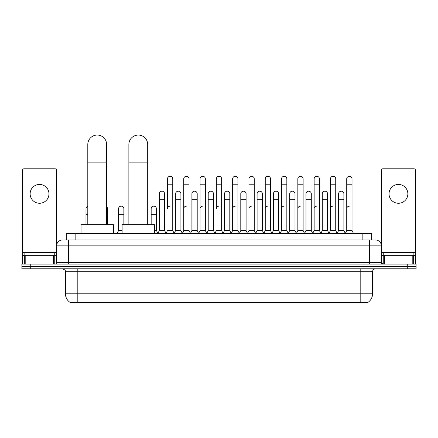 <?xml version="1.0" encoding="UTF-8"?>
<svg xmlns="http://www.w3.org/2000/svg" width="438" height="438" viewBox="0 0 438 438"><rect width="100%" height="100%" fill="white"/><g stroke="black" fill="none" stroke-linecap="round" stroke-linejoin="round"><path stroke-width="0.66" d="M64.556 239.975L68.383 239.975L64.556 239.975L66.324 239.975L66.324 233.503L371.676 233.503L371.676 239.975M367.559 302.932L70.441 302.932L70.441 302.642M65.437 293.81L77.203 293.81L77.203 271.746L65.437 271.746L65.437 293.81A10.298 10.298 0 0 0 70.474 302.658L78.38 302.362L359.62 302.362L367.526 302.658A10.298 10.298 0 0 0 372.563 293.81L372.563 271.746A2.94 2.94 0 0 1 375.503 268.806M416.1 268.806L416.1 266.452L21.9 266.452L21.9 268.806L30.726 268.806L30.726 266.452L21.9 266.452L21.9 264.098L30.726 264.098L30.726 266.452L416.1 266.452L416.1 268.806L30.726 268.806M62.497 239.975A5.886 5.886 0 0 0 56.611 245.86L56.611 262.625A1.473 1.473 0 0 1 55.144 264.098M375.503 239.975A5.886 5.886 0 0 1 381.389 245.86L68.383 245.86L68.383 239.975L373.444 239.975M412.202 264.098L412.202 255.272L415.514 255.272L415.514 264.098L415.514 170.256A1.473 1.473 0 0 0 414.041 168.783L382.856 168.783A1.473 1.473 0 0 0 381.389 170.256L381.389 262.625L382.856 264.098M416.1 264.098L416.1 266.452L416.1 264.098L30.726 264.098M54.257 255.272L54.257 252.918L24.84 252.918L24.84 255.272M39.551 184.436A9.412 9.412 0 0 0 30.134 193.848A9.412 9.412 0 0 0 39.551 203.259A9.412 9.412 0 0 0 48.963 193.848A9.412 9.412 0 0 0 39.551 184.436M53.305 264.098L53.305 255.272L25.798 255.272L25.798 264.098M68.383 264.098L68.383 245.86L56.611 245.86L56.611 170.256A1.473 1.473 0 0 0 55.144 168.783L23.959 168.783A1.473 1.473 0 0 0 22.486 170.256L22.486 255.272L25.798 255.272M53.305 255.272L56.611 255.272M22.486 264.098L22.486 255.272M413.16 255.272L413.16 252.918L383.743 252.918L383.743 255.272M87.797 224.678L87.797 144.485A9.412 9.412 0 0 1 97.209 135.068A9.412 9.412 0 0 1 106.626 144.485A9.412 9.412 0 0 0 97.209 135.068M106.626 224.678L106.626 144.485M113.387 233.503L113.387 224.678L81.03 224.678L81.03 233.503M128.865 224.678L128.865 144.485A9.412 9.412 0 0 1 138.277 135.068A9.412 9.412 0 0 1 147.694 144.485A9.412 9.412 0 0 0 138.277 135.068M147.694 224.678L147.694 144.485M154.455 233.503L154.455 224.678L122.098 224.678L122.098 233.503M165.991 233.503L167.458 230.563L172.753 230.563L174.225 233.503M172.753 230.563L172.753 178.901A2.65 2.65 0 0 0 170.108 176.257A2.65 2.65 0 0 1 170.273 176.262M170.108 206.145A2.65 2.65 0 0 0 167.458 208.795L167.458 184.787L172.753 184.787M167.458 184.787L167.458 178.901A2.65 2.65 0 0 1 170.108 176.257M182.285 233.503L183.757 230.563L189.052 230.563L190.525 233.503M189.052 230.563L189.052 178.901A2.65 2.65 0 0 0 186.407 176.257A2.65 2.65 0 0 1 186.572 176.262M183.757 230.563L183.757 184.787L189.052 184.787M183.757 184.787L183.757 178.901A2.65 2.65 0 0 1 186.407 176.257M198.584 233.503L200.056 230.563L205.351 230.563L206.824 233.503M205.351 230.563L205.351 178.901A2.65 2.65 0 0 0 202.701 176.257A2.65 2.65 0 0 1 202.871 176.262M200.056 230.563L200.056 184.787L205.351 184.787M200.056 184.787L200.056 178.901A2.65 2.65 0 0 1 202.701 176.257M214.883 233.503L216.35 230.563L221.65 230.563L223.117 233.503M221.65 230.563L221.65 178.901A2.65 2.65 0 0 0 219 176.257A2.65 2.65 0 0 1 219.164 176.262M219 206.145A2.65 2.65 0 0 0 216.35 208.795L216.35 184.787L221.65 184.787M216.35 184.787L216.35 178.901A2.65 2.65 0 0 1 219 176.257M231.176 233.503L232.649 230.563L237.944 230.563L239.416 233.503M247.519 233.416L246.096 230.563L240.796 230.563L239.372 233.416L237.944 230.563L237.944 178.901A2.65 2.65 0 0 0 235.299 176.257A2.65 2.65 0 0 1 235.463 176.262M223.073 233.416L224.502 230.563L229.797 230.563L231.226 233.416L232.649 230.563L232.649 184.787L237.944 184.787M232.649 184.787L232.649 178.901A2.65 2.65 0 0 1 235.299 176.257M247.475 233.503L248.948 230.563L254.243 230.563L255.715 233.503M272.009 233.503L270.542 230.563L265.247 230.563L263.818 233.416L262.389 230.563L257.095 230.563L255.672 233.416L254.243 230.563L254.243 178.901A2.65 2.65 0 0 0 251.593 176.257A2.65 2.65 0 0 1 251.762 176.262M248.948 230.563L248.948 184.787L254.243 184.787M248.948 184.787L248.948 178.901A2.65 2.65 0 0 1 251.593 176.257M288.308 233.503L286.835 230.563L281.541 230.563L280.117 233.416L278.688 230.563L273.394 230.563L271.965 233.416L270.542 230.563L270.542 184.787L265.247 184.787L265.247 230.563L263.775 233.503M265.247 184.787L265.247 178.901A2.65 2.65 0 0 1 268.061 176.262A2.65 2.65 0 0 1 270.542 178.901L270.542 184.787M304.607 233.503L303.134 230.563L297.84 230.563L296.411 233.416L294.988 230.563L289.693 230.563L288.264 233.416L286.835 230.563L286.835 184.787L281.541 184.787L281.541 230.563L280.074 233.503M281.541 184.787L281.541 178.901A2.65 2.65 0 0 1 284.355 176.262A2.65 2.65 0 0 1 286.835 178.901L286.835 184.787M320.906 233.503L319.433 230.563L314.139 230.563L312.71 233.416L311.287 230.563L305.987 230.563L304.563 233.416L303.134 230.563L303.134 184.787L297.84 184.787L297.84 230.563L296.367 233.503M297.84 184.787L297.84 178.901A2.65 2.65 0 0 1 300.654 176.262A2.65 2.65 0 0 1 303.134 178.901L303.134 184.787M337.2 233.503L335.732 230.563L330.433 230.563L329.009 233.416L327.58 230.563L322.286 230.563L320.857 233.416L319.433 230.563L319.433 184.787L314.139 184.787L314.139 230.563L312.666 233.503M314.139 184.787L314.139 178.901A2.65 2.65 0 0 1 316.953 176.262A2.65 2.65 0 0 1 319.433 178.901L319.433 184.787M345.259 233.503L346.732 230.563L346.732 184.787L352.026 184.787L352.026 230.563L353.499 233.503L352.026 230.563L346.732 230.563L345.308 233.416L343.879 230.563L338.585 230.563L337.156 233.416L335.732 230.563L335.732 184.787L330.433 184.787L330.433 230.563L328.965 233.503M330.433 184.787L330.433 178.901A2.65 2.65 0 0 1 333.247 176.262A2.65 2.65 0 0 1 335.732 178.901L335.732 184.787M346.732 184.787L346.732 178.901A2.65 2.65 0 0 1 349.546 176.262A2.65 2.65 0 0 1 352.026 178.901L352.026 184.787M157.839 233.503L159.312 230.563L164.606 230.563L166.035 233.416M164.606 230.563L164.606 193.848A2.65 2.65 0 0 0 162.126 191.203A2.65 2.65 0 0 1 164.606 193.848M159.312 230.563L159.312 199.733L164.606 199.733M159.312 199.733L159.312 193.848A2.65 2.65 0 0 1 162.126 191.203M174.182 233.416L175.611 230.563L180.905 230.563L182.328 233.416M180.905 230.563L180.905 193.848A2.65 2.65 0 0 0 178.425 191.203A2.65 2.65 0 0 1 180.905 193.848M175.611 230.563L175.611 199.733L180.905 199.733M175.611 199.733L175.611 193.848A2.65 2.65 0 0 1 178.425 191.203M190.481 233.416L191.904 230.563L197.204 230.563L198.628 233.416M197.204 230.563L197.204 193.848A2.65 2.65 0 0 0 194.718 191.203A2.65 2.65 0 0 1 197.204 193.848M191.904 230.563L191.904 199.733L197.204 199.733M191.904 199.733L191.904 193.848A2.65 2.65 0 0 1 194.718 191.203M206.774 233.416L208.203 230.563L213.498 230.563L214.927 233.416M213.498 230.563L213.498 193.848A2.65 2.65 0 0 0 211.017 191.203A2.65 2.65 0 0 1 213.498 193.848M208.203 230.563L208.203 199.733L213.498 199.733M208.203 199.733L208.203 193.848A2.65 2.65 0 0 1 211.017 191.203M229.797 230.563L229.797 193.848A2.65 2.65 0 0 0 227.317 191.203A2.65 2.65 0 0 1 229.797 193.848M224.502 230.563L224.502 199.733L229.797 199.733M224.502 199.733L224.502 193.848A2.65 2.65 0 0 1 227.317 191.203M246.096 230.563L246.096 193.848A2.65 2.65 0 0 0 243.61 191.203A2.65 2.65 0 0 1 246.096 193.848M240.796 230.563L240.796 199.733L246.096 199.733M240.796 199.733L240.796 193.848A2.65 2.65 0 0 1 243.61 191.203M262.389 230.563L262.389 193.848A2.65 2.65 0 0 0 259.909 191.203A2.65 2.65 0 0 1 262.389 193.848M257.095 230.563L257.095 199.733L262.389 199.733M257.095 199.733L257.095 193.848A2.65 2.65 0 0 1 259.909 191.203M278.688 230.563L278.688 193.848A2.65 2.65 0 0 0 276.208 191.203A2.65 2.65 0 0 1 278.688 193.848M273.394 230.563L273.394 199.733L278.688 199.733M273.394 199.733L273.394 193.848A2.65 2.65 0 0 1 276.208 191.203M294.988 230.563L294.988 193.848A2.65 2.65 0 0 0 292.507 191.203A2.65 2.65 0 0 1 294.988 193.848M289.693 230.563L289.693 199.733L294.988 199.733M289.693 199.733L289.693 193.848A2.65 2.65 0 0 1 292.507 191.203M311.287 230.563L311.287 193.848A2.65 2.65 0 0 0 308.801 191.203A2.65 2.65 0 0 1 311.287 193.848M305.987 230.563L305.987 199.733L311.287 199.733M305.987 199.733L305.987 193.848A2.65 2.65 0 0 1 308.801 191.203M327.58 230.563L327.58 193.848A2.65 2.65 0 0 0 325.1 191.203A2.65 2.65 0 0 1 327.58 193.848M322.286 230.563L322.286 199.733L327.58 199.733M322.286 199.733L322.286 193.848A2.65 2.65 0 0 1 325.1 191.203M343.879 230.563L343.879 193.848A2.65 2.65 0 0 0 341.399 191.203A2.65 2.65 0 0 1 343.879 193.848M338.585 230.563L338.585 199.733L343.879 199.733M338.585 199.733L338.585 193.848A2.65 2.65 0 0 1 341.399 191.203M85.974 224.678L85.974 214.675L87.797 214.675M85.974 214.675L85.974 208.795A2.65 2.65 0 0 1 87.797 206.276M398.449 184.436A9.412 9.412 0 0 0 389.037 193.848A9.412 9.412 0 0 0 398.449 203.259A9.412 9.412 0 0 0 407.866 193.848A9.412 9.412 0 0 0 398.449 184.436M412.202 255.272L384.695 255.272L384.695 264.098M381.389 255.272L384.695 255.272M381.389 264.098L381.389 262.625L369.617 262.625L369.617 239.975M107.567 224.678L107.567 208.795A2.65 2.65 0 0 0 106.626 206.769A2.65 2.65 0 0 1 107.567 208.795M117.094 233.503L118.567 230.563L122.098 230.563M123.861 224.678L123.861 208.795A2.65 2.65 0 0 0 121.381 206.15A2.65 2.65 0 0 1 123.861 208.795M118.567 230.563L118.567 214.675L123.861 214.675M118.567 214.675L118.567 208.795A2.65 2.65 0 0 1 121.381 206.15M154.455 230.563L156.459 230.563L157.883 233.416M156.459 230.563L156.459 208.795A2.65 2.65 0 0 0 153.973 206.15A2.65 2.65 0 0 1 156.459 208.795M151.165 224.678L151.165 214.675L156.459 214.675M151.165 214.675L151.165 208.795A2.65 2.65 0 0 1 153.973 206.15M183.757 208.795A2.65 2.65 0 0 1 186.407 206.145M200.056 208.795A2.65 2.65 0 0 1 202.701 206.145M232.649 208.795A2.65 2.65 0 0 1 235.299 206.145M248.948 208.795A2.65 2.65 0 0 1 251.593 206.145M265.247 208.795A2.65 2.65 0 0 1 267.892 206.145M281.541 208.795A2.65 2.65 0 0 1 284.191 206.145M297.84 230.563L297.84 208.795A2.65 2.65 0 0 1 300.49 206.145M314.139 208.795A2.65 2.65 0 0 1 316.784 206.145M335.732 230.563L335.732 208.795M330.433 208.795A2.65 2.65 0 0 1 333.083 206.145M346.732 208.795A2.65 2.65 0 0 1 349.382 206.145M359.62 302.932L359.62 302.362M78.38 302.932L78.38 302.362M75.15 239.975L75.15 233.503M362.85 239.975L362.85 233.503M360.797 268.806L360.797 271.746L77.203 271.746L77.203 268.806M372.563 271.746L360.797 271.746L360.797 293.81L372.563 293.81M360.797 302.417L360.797 293.81L77.203 293.81L77.203 302.417M407.274 268.806L407.274 264.098M56.611 262.625L369.617 262.625L369.617 264.098M56.611 252.332L22.486 252.332M56.59 262.882L56.59 255.272M54.75 255.272L54.75 264.098M22.513 255.272L22.513 264.098M24.347 264.098L24.347 255.272M87.797 162.137L106.626 162.137M128.865 162.137L147.694 162.137M415.514 252.332L381.389 252.332M415.487 264.098L415.487 255.272M413.653 255.272L413.653 264.098M381.41 255.272L381.41 262.882M383.25 264.098L383.25 255.272M106.626 214.675L107.567 214.675M65.437 271.746C65.853 270.7 64.868 269.72 62.497 268.806"/></g></svg>
